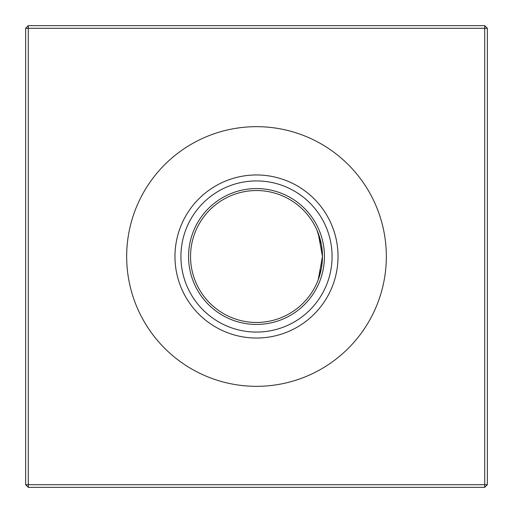 <?xml version="1.0" encoding="UTF-8"?>
<svg xmlns="http://www.w3.org/2000/svg" width="513" height="513" viewBox="0 0 513 513"><rect width="100%" height="100%" fill="white"/><g stroke="black" fill="none" stroke-linecap="round" stroke-linejoin="round"><path stroke-width="0.77" d="M318.554 234.14L321.362 244.528L317.092 230.446L318.233 233.28L317.092 230.446L318.233 233.28L317.092 230.446L318.233 233.28L317.092 230.446L318.233 233.28L317.092 230.446L318.233 233.28L317.092 230.446L318.233 233.28L317.092 230.446L318.233 233.28L317.092 230.446L318.233 233.28L322.459 256.5A65.959 65.959 0 0 1 256.5 322.459A65.959 65.959 0 0 1 190.541 256.5A65.959 65.959 0 0 1 256.5 190.541A65.959 65.959 0 0 1 322.459 256.5L318.233 279.72L317.092 282.554L318.233 279.72M318.541 278.892L321.362 268.472L318.541 278.892M322.17 262.624L321.375 268.382M256.5 338.035A81.535 81.535 0 0 1 174.965 256.5A81.535 81.535 0 0 1 256.5 174.965A81.535 81.535 0 0 1 338.035 256.5A81.535 81.535 0 0 1 256.5 338.035M256.5 332.078A75.578 75.578 0 0 1 180.922 256.5A75.578 75.578 0 0 1 256.5 180.922A75.578 75.578 0 0 1 332.078 256.5A75.578 75.578 0 0 1 256.5 332.078M256.5 324.434A67.934 67.934 0 0 1 188.566 256.5A67.934 67.934 0 0 1 256.5 188.566A67.934 67.934 0 0 1 324.434 256.5A67.934 67.934 0 0 1 256.5 324.434M256.5 386.334A129.834 129.834 0 0 1 126.666 256.5A129.834 129.834 0 0 1 256.5 126.666A129.834 129.834 0 0 1 386.334 256.5A129.834 129.834 0 0 1 256.5 386.334M487.35 28.286L487.35 484.714L484.714 487.35L28.286 487.35L28.286 484.714L484.714 484.714L484.714 28.286L28.286 28.286L28.286 484.714L25.65 484.714L25.65 28.286L28.286 28.286L28.286 25.65L484.714 25.65L487.35 28.286L484.714 28.286L484.714 25.65M322.17 250.37L321.375 244.605L322.17 250.37M321.369 244.566L322.305 251.998M318.541 234.108L321.362 244.528L318.541 234.108M484.714 487.35L484.714 484.714L487.35 484.714M25.65 484.714L28.286 487.35M25.65 28.286L28.286 25.65"/></g></svg>
